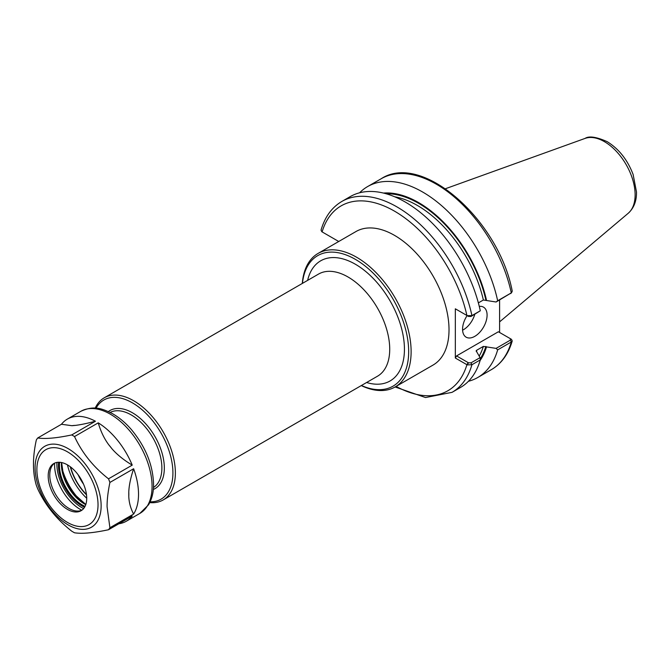 <?xml version="1.0" encoding="UTF-8"?>
<svg xmlns="http://www.w3.org/2000/svg" width="670" height="670" viewBox="0 0 670 670"><rect width="100%" height="100%" fill="white"/><g stroke="black" fill="none" stroke-linecap="round" stroke-linejoin="round"><path stroke-width="1" d="M361.264 385.585A77.084 44.505 -120 0 0 395.158 386.942A77.084 44.505 -120 0 0 411.12 351.649A77.084 44.505 -120 0 0 377.47 274.08A77.084 44.505 -120 0 0 318.074 253.428A77.084 44.505 -120 0 0 302.304 283.452M318.074 253.428L355.963 231.544A77.084 44.505 60 0 1 415.366 252.196A77.084 44.505 60 0 1 449.017 329.774A77.084 44.505 60 0 1 433.046 365.066L395.158 386.942M361.406 385.501A75.35 43.508 -120 0 0 408.666 351.649A75.35 43.508 -120 0 0 358.408 261.208A75.35 43.508 -120 0 0 302.446 283.368M149.745 502.601A58.96 34.044 -120 0 0 163.153 499.962A58.96 34.044 -120 0 0 175.373 472.97A58.96 34.044 -120 0 0 149.628 413.625A58.96 34.044 -120 0 0 104.193 397.829A58.96 34.044 -120 0 0 95.207 408.122M150.114 501.838A57.226 33.039 -120 0 0 172.919 472.97A57.226 33.039 -120 0 0 141.512 409.295A57.226 33.039 -120 0 0 96.036 408.189M499.602 299.967L499.602 332.471M478.363 302.89L483.363 300.009L496.076 302.003L511.294 292.891A110.207 63.633 -120 0 0 381.222 178.722C422.167 151.788 498.823 220.145 512.249 291.199L511.294 292.891L497.659 300.763A110.207 63.633 -120 0 0 367.587 186.587A110.207 63.633 -120 0 0 359.589 192.801M486.546 300.428A100.199 57.846 -120 0 0 383.458 193.069M497.659 300.763L496.076 302.003M468.422 381.297A110.207 63.633 -120 0 0 477.794 377.478A110.207 63.633 -120 0 0 497.659 349.874L511.294 342.01L512.232 340.963L511.512 339.38L510.356 338.685M496.076 348.383L483.363 346.398L476.621 350.284L476.671 351.733L480.072 357.629L471.027 362.847L468.489 362.797L456.555 355.912L498.371 331.767L510.306 338.651L510.389 340.125L496.076 348.383L497.659 349.874M480.114 360.493A100.199 57.846 -120 0 0 486.546 346.817M467.283 315.687L468.489 316.408L471.027 316.458L480.29 310.788L471.931 315.612L467.283 315.687L455.332 308.811L455.332 358.031L467.283 364.907L471.931 364.731L480.29 359.907L480.072 357.629M395.099 386.975L425.534 397.545L452.066 392.335L460.424 387.511A110.207 63.633 -120 0 0 480.29 359.907M322.974 232.398L321.776 231.678L321.047 230.095C324.875 216.954 331.801 207.407 341.851 201.444A110.207 63.633 -120 0 1 471.931 315.612L471.027 316.458M338.735 241.493L322.806 232.297M480.29 310.788A110.207 63.633 -120 0 0 350.209 196.62L341.851 201.444M456.555 309.523L455.332 308.811M322.103 231.895A106.739 61.632 -120 0 1 394.504 211.151A106.739 61.632 -120 0 1 466.915 315.503L468.489 316.408M468.489 362.797L467.283 364.907M455.332 358.031L456.555 355.912M511.512 339.38L510.406 338.719M462.593 330.184A17.345 10.017 120 0 0 474.804 314.28M479.276 306.399A17.345 10.017 -60 0 1 483.497 307.145A17.345 10.017 -60 0 1 487.09 315.084A17.345 10.017 -60 0 1 479.519 332.538A17.345 10.017 -60 0 1 466.153 337.186A17.345 10.017 -60 0 1 462.568 329.246A17.345 10.017 -60 0 1 467.107 315.612M476.269 351.382A97.552 56.322 -120 0 0 476.621 350.284L476.161 350.804M118.892 523.756A58.96 34.044 -120 0 0 126.32 521.226A58.96 34.044 -120 0 0 132.225 516.051L108.507 529.744C93.365 532.96 82.041 533.973 74.521 532.784A58.96 34.044 60 0 1 71.715 531.159C56.582 519.275 45.25 505.18 37.738 488.891A58.96 34.044 60 0 1 36.331 485.273C32.52 472.367 32.52 457.267 36.331 439.964A58.96 34.044 60 0 1 37.738 437.962L61.456 424.269L71.941 425.701A52.093 30.075 60 0 1 75.233 425.408L71.941 425.701M61.456 424.269A58.96 34.044 -120 0 1 67.36 419.102A58.96 34.044 -120 0 1 95.433 421.237C87.025 423.44 80.291 424.83 75.233 425.408M108.733 444.754C104.202 438.632 100.709 431.338 98.239 422.854A58.96 34.044 -120 0 1 132.225 465.131C123.816 460.081 117.083 454.654 112.016 448.841L108.733 444.754A52.093 30.075 60 0 1 112.016 448.841M128.774 492.015C129.034 485.465 130.658 477.71 133.623 468.749A58.96 34.044 -120 0 1 138.531 494.234A58.96 34.044 -120 0 1 133.623 514.058C130.658 508.522 129.034 502.634 128.774 496.395L128.774 492.015A52.093 30.075 60 0 1 128.774 496.395M132.225 465.131L108.507 478.824C93.365 466.931 82.041 452.845 74.521 436.547L98.239 422.854M95.433 421.237L71.715 434.931C56.582 438.138 45.25 439.151 37.738 437.962M71.715 434.931A58.96 34.044 60 0 1 74.521 436.547M133.623 514.058L109.905 527.751A58.96 34.044 60 0 1 108.507 529.744M109.905 527.751L107.074 506.729C107.032 499.929 107.97 491.83 109.905 482.442L133.623 468.749M108.507 478.824A58.96 34.044 60 0 1 109.905 482.442M86.723 498.245A27.244 15.728 60 0 1 81.078 510.724A27.244 15.728 60 0 1 60.082 503.421A27.244 15.728 60 0 1 48.19 476.002A27.244 15.728 60 0 1 53.835 463.531A27.244 15.728 60 0 1 74.831 470.834A27.244 15.728 60 0 1 86.723 498.245A40.753 23.525 60 0 1 67.461 464.88M81.782 501.956A45.091 26.029 60 0 1 61.774 467.308M54.613 463.137A36.532 21.097 60 0 0 54.572 464.737A36.532 21.097 60 0 0 80.408 509.485A36.532 21.097 60 0 0 81.807 510.247A27.244 15.728 60 0 1 75.903 510.967A27.244 15.728 60 0 1 49.764 475.097A27.244 15.728 60 0 1 51.029 467.894A27.244 15.728 60 0 1 54.639 463.121M366.599 382.503A69.37 40.049 -120 0 0 404.437 349.212A69.37 40.049 -120 0 0 355.385 264.248A69.37 40.049 -120 0 0 307.63 280.378M163.153 499.962L377.512 376.205A58.96 34.044 -120 0 0 389.722 349.212A58.96 34.044 -120 0 0 348.031 276.995A58.96 34.044 -120 0 0 318.552 274.072L104.193 397.829M153.338 489.477A45.091 26.029 -120 0 0 164.334 468.012A45.091 26.029 -120 0 0 132.451 412.787A45.091 26.029 -120 0 0 108.364 411.573M153.497 487.492A43.357 25.033 -120 0 0 161.88 468.012A43.357 25.033 -120 0 0 131.22 414.914A43.357 25.033 -120 0 0 110.165 412.427M70.283 466.756A38.157 22.026 -120 0 0 86.514 494.87M70.576 466.973A37.788 21.817 -120 0 0 86.463 494.502M78.114 474.745A34.354 19.832 -120 0 0 83.507 484.092M512.232 340.963C508.413 354.095 501.478 363.642 491.428 369.606A110.207 63.633 -120 0 0 511.294 342.01L510.389 340.125M452.066 392.335A110.207 63.633 -120 0 0 471.931 364.731L471.027 362.847M396.129 386.381A106.739 61.632 -120 0 0 466.915 364.723L468.137 362.596M479.268 355.996A97.552 56.322 -120 0 0 483.363 346.398M480.189 358.869A99.286 57.319 -120 0 0 485.876 346.423M485.876 300.034A99.286 57.319 -120 0 0 386.138 193.772M483.363 300.009A97.552 56.322 -120 0 0 394.697 196.787M635.127 194.844A43.433 25.075 -120 0 0 604.415 141.655A43.433 25.075 -120 0 0 585.061 138.414C589.005 135.784 596.375 136.864 607.179 141.663C618.913 148.933 627.564 159.887 633.125 174.502L636.5 192.014C636.668 200.967 633.912 208.043 628.259 213.236A43.433 25.075 -120 0 0 635.127 194.844M101.137 505.808A46.699 26.959 60 0 1 68.114 524.878A46.699 26.959 60 0 1 35.091 467.685A46.699 26.959 60 0 1 68.114 448.615A46.699 26.959 60 0 1 101.137 505.808M67.36 419.102L80.894 411.279A58.96 34.044 60 0 1 126.329 427.083A58.96 34.044 60 0 1 152.073 486.42A58.96 34.044 60 0 1 139.854 513.413L126.32 521.226M85.752 504.644A32.445 18.735 60 0 1 84.328 503.873A32.445 18.735 60 0 1 61.389 464.143A32.445 18.735 60 0 1 61.431 462.518M85.04 506.369A32.445 18.735 60 0 1 82.368 505.004A32.445 18.735 60 0 1 59.429 465.273A32.445 18.735 60 0 1 59.58 462.275M84.562 507.232A33.14 19.137 60 0 1 81.874 505.858A33.14 19.137 60 0 1 58.441 465.273A33.14 19.137 60 0 1 58.6 462.258M83.608 508.58A35.334 20.401 60 0 1 81.874 507.651A35.334 20.401 60 0 1 56.891 464.377A35.334 20.401 60 0 1 56.95 462.417M36.883 469.477A43.232 24.957 60 0 1 67.461 451.831A43.232 24.957 60 0 1 98.029 504.778A43.232 24.957 60 0 1 67.461 522.424A43.232 24.957 60 0 1 36.883 469.477M381.222 178.722L367.587 186.587M491.428 369.606L477.794 377.478M511.721 292.581L510.607 293.577M510.473 338.76L511.185 339.162M585.061 138.414L445.491 188.714M628.259 213.236L499.602 321.876M61.623 462.56L63.466 475.449L72 492.123L85.819 504.468M80.894 411.279C94.537 405.065 102.351 408.8 112.15 413.474C119 417.318 125.407 422.678 131.379 429.57C145.926 447.192 153.33 465.851 153.581 485.557C153.422 493.011 151.738 499.435 148.514 504.828L139.854 513.413"/></g></svg>
